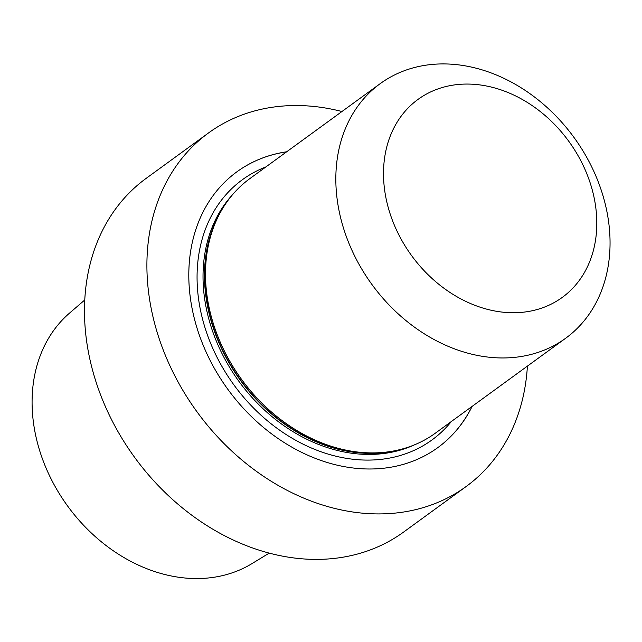 <?xml version="1.0" encoding="UTF-8"?>
<svg xmlns="http://www.w3.org/2000/svg" width="642" height="642" viewBox="0 0 642 642"><rect width="100%" height="100%" fill="white"/><g stroke="black" fill="none" stroke-linecap="round" stroke-linejoin="round"><path stroke-width="0.96" d="M472.143 406.37A170.612 135.358 -126.1 0 1 437.788 447.634A170.612 135.358 -126.1 0 1 292.439 447.49A170.612 135.358 -126.1 0 1 192.191 308.962A170.612 135.358 -126.1 0 1 236.874 171.831A170.612 135.358 -126.1 0 1 286.677 151.785A170.612 135.358 -126.1 0 0 236.874 171.831A170.612 135.358 -126.1 0 0 192.191 308.962A170.612 135.358 -126.1 0 0 292.439 447.49A170.612 135.358 -126.1 0 0 437.788 447.634A170.612 135.358 -126.1 0 0 472.143 406.37M151.247 308.754A218.737 173.533 -126.1 0 1 208.538 132.934A218.737 173.533 -126.1 0 1 341.937 111.523A218.737 173.533 -126.1 0 0 208.538 132.934L146.111 178.404A218.737 173.533 -126.1 0 0 88.829 354.224A218.737 173.533 -126.1 0 1 146.111 178.404L208.538 132.934A218.737 173.533 -126.1 0 0 151.247 308.754A218.737 173.533 -126.1 0 0 279.784 486.347A218.737 173.533 -126.1 0 0 466.124 486.532A218.737 173.533 -126.1 0 1 279.784 486.347A218.737 173.533 -126.1 0 1 151.247 308.754M527.403 366.117A218.737 173.533 -126.1 0 1 466.124 486.532L403.698 532.001A218.737 173.533 -126.1 0 1 217.357 531.825A218.737 173.533 -126.1 0 1 88.829 354.224A218.737 173.533 -126.1 0 0 217.357 531.825A218.737 173.533 -126.1 0 0 403.698 532.001L466.124 486.532A218.737 173.533 -126.1 0 0 527.403 366.117M69.537 313.103A155.284 123.192 53.9 0 0 67.707 506.145A155.284 123.192 53.9 0 0 252.017 563.588L269.199 553.123L252.017 563.588A155.284 123.192 53.9 0 1 67.707 506.145A155.284 123.192 53.9 0 1 69.537 313.103L84.776 299.958L69.537 313.103M437.74 447.675A170.612 135.358 53.9 0 0 472.031 406.45A170.612 135.358 53.9 0 1 437.74 447.675M286.573 151.857A170.612 135.358 53.9 0 0 236.818 171.863A170.612 135.358 53.9 0 1 286.573 151.857M249.874 178.596A157.491 124.941 53.9 0 0 220.447 212.293A157.491 124.941 53.9 0 0 241.617 379.454A157.491 124.941 53.9 0 0 394.236 450.861A157.491 124.941 53.9 0 0 435.34 433.181L565.674 338.238A157.491 124.941 53.9 0 0 606.923 211.643A157.491 124.941 53.9 0 0 514.378 83.773A157.491 124.941 53.9 0 0 380.208 83.645A157.491 124.941 53.9 0 0 338.96 210.239A157.491 124.941 53.9 0 0 431.504 338.109A157.491 124.941 53.9 0 0 565.674 338.238A157.491 124.941 53.9 0 0 606.923 211.643A157.491 124.941 53.9 0 0 514.378 83.773A157.491 124.941 53.9 0 0 380.208 83.645A157.491 124.941 53.9 0 0 338.96 210.239A157.491 124.941 53.9 0 0 431.504 338.109A157.491 124.941 53.9 0 0 565.674 338.238L435.34 433.181A157.491 124.941 53.9 0 1 394.236 450.861A157.491 124.941 53.9 0 1 241.617 379.454A157.491 124.941 53.9 0 1 220.447 212.293A157.491 124.941 53.9 0 1 249.874 178.596L380.208 83.645L249.874 178.596M594.372 198.948A122.494 97.183 -126.1 0 1 457.666 297.15A122.494 97.183 -126.1 0 1 418.448 99.093A122.494 97.183 -126.1 0 1 594.372 198.948A122.494 97.183 -126.1 0 1 457.666 297.15A122.494 97.183 -126.1 0 1 418.448 99.093A122.494 97.183 -126.1 0 1 594.372 198.948M200.264 309.091A160.99 127.718 53.9 0 0 309.027 446.96A160.99 127.718 53.9 0 0 451.366 421.505A160.99 127.718 53.9 0 1 309.027 446.96A160.99 127.718 53.9 0 1 200.264 309.091A160.99 127.718 53.9 0 1 265.9 166.92A160.99 127.718 53.9 0 0 200.264 309.091M206.138 307.542A156.616 124.251 53.9 0 0 414.547 444.81A156.616 124.251 53.9 0 1 206.138 307.542A156.616 124.251 53.9 0 1 232.436 194.815A156.616 124.251 53.9 0 0 206.138 307.542M207.591 306.483A156.616 124.251 53.9 0 0 397.655 450.146A156.616 124.251 53.9 0 1 207.591 306.483A156.616 124.251 53.9 0 1 222.18 209.26A156.616 124.251 53.9 0 0 207.591 306.483M207.856 306.234A156.704 124.323 53.9 0 0 392.535 451.19L394.236 450.861L392.535 451.19A156.704 124.323 53.9 0 1 207.856 306.234A156.704 124.323 53.9 0 1 219.612 213.818A156.704 124.323 53.9 0 0 207.856 306.234M219.612 213.818L220.447 212.293L219.612 213.818"/></g></svg>
